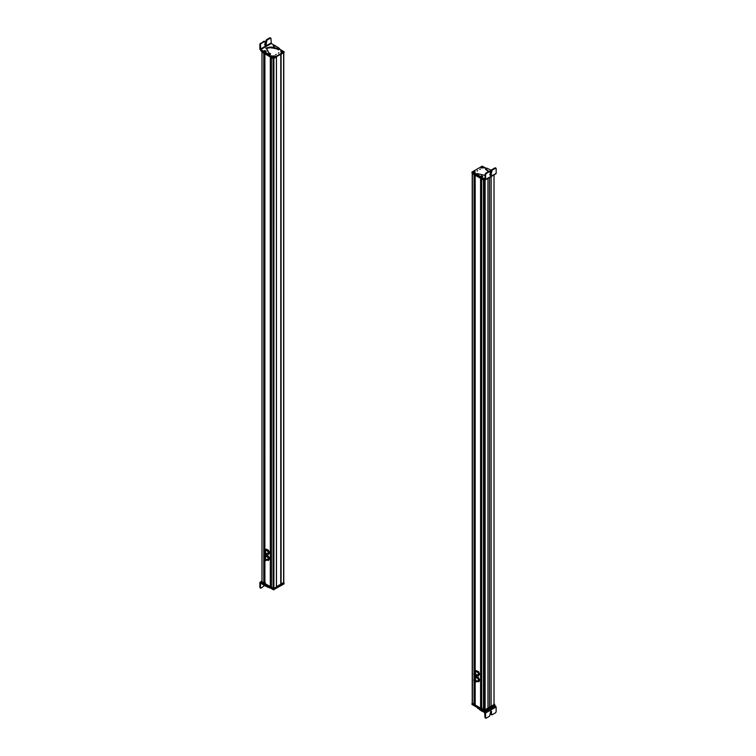 <?xml version="1.0" encoding="UTF-8"?>
<svg xmlns="http://www.w3.org/2000/svg" width="756" height="756" viewBox="0 0 756 756"><rect width="100%" height="100%" fill="white"/><g stroke="black" fill="none" stroke-linecap="round" stroke-linejoin="round"><path stroke-width="1.13" d="M472.377 703.061L474.154 704.469L474.154 681.147M472.216 173.389L474.04 174.57L474.04 673.284M474.277 704.403L474.277 681.326L474.154 704.469M475.146 703.893L474.305 703.571M475.174 705.055L480.693 708.249L480.693 178.416M475.174 672.575L475.174 175.222L480.58 178.35L480.58 708.249M480.825 178.492L480.693 708.249M481.685 707.682L480.825 707.351M481.704 708.835L483.49 709.931L483.982 709.553L483.982 180.306M481.704 708.901L481.704 179.002L483.49 180.022L483.49 709.931M484.587 706.104L484.587 180.363L484.605 709.553L485.097 709.931L487.97 708.268L487.97 178.416M487.97 708.221L491.098 706.416L491.098 176.611M494.008 704.715L491.098 706.416L491.135 176.583M475.25 682.006A1.682 0.973 -120 0 0 475.902 681.997A1.682 0.973 -120 0 0 475.373 679.398A1.682 0.973 -120 0 0 474.22 679.077A1.682 0.973 -120 0 0 473.889 679.644M474.22 679.323L475.335 679.531L475.704 681.874M475.137 679.644L475.609 681.94L474.588 681.666A1.484 0.86 -120 0 1 474.116 679.37A1.484 0.86 -120 0 1 475.137 679.644M474.862 680.013L475.099 679.88C475.959 681.307 475.817 681.836 474.645 681.449C473.766 680.003 473.908 679.474 475.08 679.861L474.277 679.644M475.448 681.666L474.645 681.449M475.269 678.472L476.271 676.488L478.302 677.272L479.616 679.871L478.888 681.685L477.433 681.543A2.523 1.455 60 0 1 477.045 681.336M476.582 681.052L477.433 681.543A2.523 1.455 60 0 0 478.822 681.024L478.614 681.836M475.996 676.648L478.028 677.433L479.342 680.031L478.822 681.024A2.523 1.455 60 0 0 478.907 680.013A2.523 1.455 60 0 0 478.529 678.822A2.523 1.455 60 0 0 476.856 677.13A2.523 1.455 60 0 0 475.477 677.641A2.523 1.455 60 0 0 475.363 678.425M477.338 680.806A1.682 0.973 -120 0 0 478.321 679.786A1.682 0.973 -120 0 0 476.951 677.867M475.25 676.044A1.682 0.973 -120 0 0 475.902 676.034A1.682 0.973 -120 0 0 476.233 675.004A1.682 0.973 -120 0 0 475.411 673.473A1.682 0.973 -120 0 0 474.22 673.123A1.682 0.973 -120 0 0 473.889 673.681M474.22 673.36L476.091 674.957L475.704 675.911M475.893 675.07L475.609 675.987L473.832 674.324A1.484 0.86 -120 0 1 474.116 673.407A1.484 0.86 -120 0 1 475.174 673.719A1.484 0.86 -120 0 1 475.893 675.07M475.675 674.985C475.326 676.11 474.787 675.911 474.05 674.399C474.399 673.275 474.938 673.473 475.675 674.985L475.448 675.703M474.05 674.399L474.277 673.681M475.231 674.749L474.626 675.089M478.614 671.659L476.271 670.629L478.614 671.659L479.644 674.314L478.34 675.94L477.045 675.382A2.523 1.455 60 0 0 477.149 675.439A2.523 1.455 60 0 0 478.69 675.297L478.34 675.94M478.34 671.819L479.37 674.475L478.69 675.297A2.523 1.455 60 0 0 478.69 673.237A2.523 1.455 60 0 0 477.149 671.319A2.523 1.455 60 0 0 475.6 671.451L476.271 670.629M475.307 672.49L475.6 671.451A2.523 1.455 60 0 0 475.363 672.349A2.523 1.455 60 0 0 475.363 672.462M477.149 674.749A1.682 0.973 -120 0 0 478.34 674.068A1.682 0.973 -120 0 0 477.149 671.999M494.811 705.499L496.134 706.964L496.134 711.774L495.539 712.804L492.099 714.77L491.495 714.429L491.495 711.216L490.842 710.838L489.595 716.197L486.155 718.162L485.56 717.813L485.56 713.002L481.26 710.82L479.399 708.722M476.535 707.077L481.26 710.82M495.549 705.934L484.955 711.972L481.26 710.13M481.213 708.958L480.929 709.591M484.672 712.483L484.965 717.472L485.56 717.813L484.965 717.472M484.955 711.972L485.541 713.012L496.134 706.964M486.155 718.162L485.56 717.813M490.257 710.498L490.842 710.838M492.099 714.77L491.495 714.429M490.909 710.867L490.909 714.08M482.186 708.107L481.185 708.41L481.685 707.937M481.43 710.319L481.941 710.876M484.634 711.5L484.634 710.82L494.726 704.724L494.736 705.641L484.237 711.5L472.018 704.479L472.065 703.543M483.396 710.328L472.018 704.252M484.634 710.82L484.237 711.5M494.027 703.864L494.651 704.913L484.133 710.763L472.141 703.836L472.216 703.108M494.651 704.223L484.133 710.3L472.141 703.146M484.312 705.518L483.991 183.084M481.685 648.346L481.685 649.083M481.685 647.684L480.825 647.193M480.825 666.442L481.685 666.934M481.61 649.054L481.61 648.298M481.638 656.019L481.638 655.263L481.638 656.019M481.629 659.308L481.638 658.552L481.629 659.308M481.619 666.244L481.619 665.488L481.619 666.244M480.958 647.032L481.685 646.994M475.146 662.473L475.146 661.746M474.409 174.787L474.409 643.214L475.146 643.205M475.146 663.144L474.305 662.653M474.305 643.403L475.146 643.885M475.089 654.753L475.089 655.509L475.089 654.753M475.089 651.455L475.089 652.211L475.089 651.455M475.089 644.518L475.089 645.274L475.089 644.518M480.391 169.108L479.795 169.448M486.013 168.191L482.139 166.188L472.018 172.028L477.679 175.524M472.018 172.028L472.018 172.944L484.209 179.985L484.983 179.758M477.083 171.017L477.679 170.676L477.083 171.017M482.706 167.851A1.03 0.595 0 0 0 482.763 167.813C481.185 168.115 480.655 167.813 481.156 166.915C482.706 166.632 483.235 166.934 482.744 167.832L481.014 167.199L482.725 167.728M481.156 167.832L481.156 166.915M474.872 171.461C475.363 172.359 474.834 172.661 473.284 172.377C472.784 171.48 473.313 171.177 474.872 171.461L474.872 172.377L473.152 171.716L474.825 172.292M484.662 167.709L484.01 168.087L484.662 167.709M475.316 173.105L474.655 173.483L475.316 173.105M485.012 174.277L485.607 174.627L486.202 173.587L489.633 171.621L489.037 171.272L485.607 173.247L484.719 178.917L480.306 176.677L480.665 177.726L485.012 179.777L485.607 179.437L485.012 179.777M485.607 174.627L485.607 179.437L496.153 173.379L495.567 173.71L496.163 173.37L496.153 168.56L495.558 168.219L496.153 168.56M491.4 170.298L486.703 168.125L485.664 168.522M488.792 171.414L485.749 168.919M485.324 175.477L476.781 173.511M479.569 176.63L479.597 175.95L476.563 173.946L476.563 174.636L480.306 177.358M479.597 175.95L480.306 176.677M482.621 176.29L482.158 176.838L482.621 176.29M491.683 171.366L490.72 171.631M485.664 168.853L485.749 169.599L488.574 171.546M482.536 177.66L482.536 178.34M477.943 175.005L477.943 175.685M490.228 171.962L489.633 171.621L490.228 171.962L490.228 175.175L490.88 175.543L492.118 170.185L495.558 168.219L494.963 167.87L491.532 169.845L490.927 174.088L490.285 175.203L489.642 174.825M490.228 175.175L490.88 175.543M490.927 171.697L490.02 171.253M490.578 170.431L491.523 170.733L490.578 170.431M482.602 176.828L482.64 176.252L481.941 177.112L480.721 176.781L480.759 176.205L480.721 176.781M481.818 176.318L481.544 175.704L481.818 176.318M481.969 176.176L481.411 176.139M473.804 172.793L474.399 172.453M484.133 179.937L472.141 173.02M484.133 180.4L494.651 174.324M473.53 171.914L474.796 172.359M474.995 172.122L473.36 171.527M474.862 172.387L474.796 172.415A1.03 0.595 -0 0 0 474.853 172.387L473.152 171.716L473.35 172.415M481.374 167.388L482.678 167.785M482.933 167.615L481.128 167.029L482.886 167.558M482.678 167.87L481.95 168.021M483.783 182.98L484.709 182.612M276.441 586.647L280.797 584.199L280.797 54.3L280.797 584.199M280.977 584.303L283.623 582.385M261.992 581.978L263.891 583.074L263.891 559.676M261.992 582.054L261.992 52.145L263.778 53.175M263.995 583.018L263.995 559.856L263.891 583.074M264.874 582.517L264.024 582.177M264.902 583.726L264.902 560.621L264.874 583.698L270.431 586.854L270.431 57.021M264.874 53.818L264.874 551.266L264.902 53.827L270.317 56.955L270.308 586.854M271.413 586.278L270.572 585.947M271.442 587.44L273.889 588.461L276.412 586.939M271.442 587.506L271.442 57.607L273.105 58.562L273.096 588.461M265.054 554.687A1.682 0.973 -120 0 0 265.706 554.677A1.682 0.973 -120 0 0 265.375 552.277A1.682 0.973 -120 0 0 264.024 551.767A1.682 0.973 -120 0 0 263.683 552.324M264.024 552.003L265.309 552.381L265.498 554.554M264.213 554.176L263.92 552.05L265.11 552.504A1.484 0.86 -120 0 1 265.403 554.63A1.484 0.86 -120 0 1 264.213 554.176L264.213 557.607M264.307 553.997L264.08 552.324L265.016 552.683L265.243 554.346L264.307 553.997M265.101 551.143L266.292 549.121L268.352 550.226L269.06 551.464L269.438 552.882L268.475 554.422L266.131 553.468M266.017 549.272L268.352 550.226M268.078 550.387L269.164 553.042L268.191 554.583M266.915 553.383A1.682 0.973 -120 0 0 267.983 553.298A1.682 0.973 -120 0 0 267.955 551.88A1.682 0.973 -120 0 0 266.603 550.51A1.682 0.973 -120 0 0 265.753 551.36M265.158 551.105A2.523 1.455 60 0 1 265.375 550.141A2.523 1.455 60 0 1 266.887 549.924A2.523 1.455 60 0 1 268.465 551.804A2.523 1.455 60 0 1 268.522 553.902A2.523 1.455 60 0 1 267.889 554.318A2.523 1.455 60 0 1 267 554.11A2.523 1.455 60 0 1 266.849 554.025M262.918 584.397L264.6 585.692L262.918 583.708L262.918 584.397L260.451 583.301L260.451 587.762L259.866 587.421L259.866 582.611L261.264 581.799M268.144 586.732L265.866 585.437L265.866 586.127L267.548 587.11L270.053 587.752M265.866 586.127L264.6 585.692M261.189 581.978L261.189 582.668L259.866 582.611M265.866 585.437L264.6 585.002M267.482 587.062L267.482 586.382M259.866 587.421L260.451 587.762M265.091 585.116L261.056 588.111M264.874 583.377L265.432 582.838L264.609 583.282M283.935 582.999L283.982 583.944L273.483 589.803L261.274 582.782L261.264 582.092M262.096 582.574L261.264 582.555M283.982 583.027L273.455 589.094M273.738 589.056L276.45 586.958L273.341 589.056L261.349 582.139L261.973 581.09M283.784 582.479L283.859 583.216L276.441 586.713M273.738 588.603L261.349 581.449M283.859 582.526L280.741 584.161L280.778 54.319M264.761 523.851L264.761 523.095M264.874 541.768L264.024 541.277M264.024 522.018L264.874 522.509M264.732 530.032L264.732 530.788L264.732 530.032M264.742 533.33L264.742 534.086L264.742 533.33M264.751 540.275L264.751 541.031L264.751 540.275M271.413 544.122L271.413 544.859M271.413 526.27L270.572 525.779M270.572 545.029L271.413 545.52M271.31 537.856L271.31 537.1L271.31 537.856M271.31 534.558L271.31 533.802L271.31 534.558M271.31 527.622L271.31 526.866L271.31 527.622M265.016 558.637L264.08 558.287L264.307 559.95L265.243 560.309L265.016 558.637L264.137 559.138M264.213 560.13L265.403 560.583L265.11 558.457L263.92 558.004L264.213 582.29M265.498 560.517A1.484 0.86 -120 0 0 265.602 560.47A1.484 0.86 -120 0 0 265.309 558.344A1.484 0.86 -120 0 0 264.118 557.89A1.484 0.86 -120 0 0 264.024 557.966M265.054 560.65L265.706 560.64L265.375 558.23L264.024 557.72L263.683 558.278M265.101 557.096L266.292 555.074L268.352 556.189L269.06 557.418L269.438 558.835L268.475 560.376L266.131 559.421M266.017 555.235L268.078 556.35L269.164 558.996L268.191 560.536M266.915 559.336A1.682 0.973 -120 0 0 267.983 559.26A1.682 0.973 -120 0 0 267.955 557.833A1.682 0.973 -120 0 0 266.603 556.463A1.682 0.973 -120 0 0 265.753 557.323M265.158 557.059A2.523 1.455 60 0 1 265.375 556.095A2.523 1.455 60 0 1 266.887 555.887A2.523 1.455 60 0 1 268.465 557.767A2.523 1.455 60 0 1 268.522 559.865A2.523 1.455 60 0 1 267 560.073A2.523 1.455 60 0 1 266.849 559.979M275.609 54.706L276.205 54.356M261.274 50.359L263.957 52.618L269.297 54.999L270.336 53.912L269.297 54.309L267.662 53.591L267.662 54.281M267.983 54.46L273.861 57.626L283.982 51.777L279.503 48.96M261.274 50.586L261.274 51.276L273.464 58.306L283.982 52.466L283.982 51.55M278.917 52.797L278.321 53.137L278.917 52.797M273.256 55.972C274.815 55.689 275.345 55.991 274.844 56.889C273.294 57.182 272.765 56.87 273.256 55.972L273.256 56.889M282.716 51.427C283.216 52.325 282.687 52.636 281.128 52.344C280.637 51.446 281.166 51.143 282.716 51.427L282.716 52.344L280.958 51.71L282.668 52.258M271.338 56.095L271.99 55.717L271.338 56.095M280.684 50.699L281.345 50.321L280.684 50.699M271.281 43.517L260.744 49.575L260.442 44.595L261.037 43.565L264.468 41.589L265.072 41.93L265.072 45.143L265.715 45.511L266.962 40.153L270.393 38.187L270.988 38.528L271.281 43.517L278.123 47.477L279.436 48.488L279.219 49.612L279.436 49.168L278.057 49.716L276.989 48.894L270.676 47.647L265.942 48.441M260.744 49.575L262.871 50.822L263.598 52.249M267.662 53.591L263.598 51.559M270.251 53.515L268.824 52.892L267.303 49.773L267.18 50.898M267.142 50.548L267.303 49.773M279.436 48.488L278.057 49.027L276.989 48.204L270.676 46.957L265.876 48.1L267.161 49.471M273.379 46.144L273.842 45.596L273.379 46.144M265.621 51.597L264.676 51.899M265.072 41.93L263.882 41.24L259.847 44.245L259.847 49.055L260.433 50.094L262.871 51.512L262.871 50.822M269.798 37.838L270.393 38.187L269.798 37.838L266.367 39.813L265.772 44.056L265.12 45.171L264.477 44.793M270.393 38.187L270.988 38.528M265.072 45.143L265.715 45.511M265.28 50.765L265.876 51.654L264.609 51.928L264.024 51.039L263.92 51.512M263.92 51.191C264.109 50.444 264.798 50.444 265.98 51.191L265.876 51.654M265.422 51.002L264.477 50.69L265.422 51.002M265.356 50.841L264.543 50.841L265.356 50.841M264.695 50.992L265.205 50.992M275.241 46.229L275.279 45.653L274.579 46.513L273.36 46.182L273.398 45.606L273.36 46.182M274.182 45.114L274.456 45.719L274.182 45.114M273.738 58.24L261.349 51.087M281.601 52.731L282.196 52.391M283.859 52.542L280.807 54.3M276.479 57.097L273.341 58.694L261.349 51.313M281.383 51.88L282.848 52.098L281.204 51.493M282.649 52.381L282.706 52.353A1.03 0.595 0 0 0 282.706 52.353L280.958 51.71L281.204 52.381M273.483 56.445L274.986 56.615L273.332 56.038M273.114 56.256L274.834 56.785L273.114 56.256M472.377 703.515L472.377 173.615M474.04 704.469L474.04 680.929M474.04 679.247L474.04 674.976M474.154 679.124L474.154 675.193M474.154 673.161L474.154 174.636M474.305 675.401L474.305 679.03L474.277 675.363M474.277 673.086L474.277 174.712L474.305 673.076M474.409 703.628L474.409 681.487M474.409 678.973L474.409 675.524M474.409 673.01L474.409 662.719M474.456 703.638L474.456 681.543M474.456 678.945L474.456 675.58M474.456 672.982L474.456 662.747M474.456 643.186L474.456 174.816M474.673 703.638L474.673 681.742M474.673 678.812L474.673 675.779M474.673 672.859L474.673 662.87M474.673 643.063L474.673 174.938M474.721 703.656L474.721 681.78M474.721 678.784L474.721 675.817M474.721 672.831L474.721 662.899M474.721 642.969L474.721 174.967M475.174 705.131L475.174 681.997M475.174 678.529L475.174 676.034M480.807 708.183L480.807 178.482M480.929 707.408L480.929 666.499M480.929 647.051L480.929 178.548M480.986 707.427L480.986 666.527M480.986 647.023L480.986 178.577M481.203 707.427L481.203 666.66M481.203 646.89L481.203 178.709M481.251 707.436L481.251 666.688M481.251 646.758L481.251 178.737M483.623 709.922L483.623 180.098M484.965 709.922L484.965 180.145M485.097 709.931L485.097 180.07M489.51 707.332L489.51 177.518M494.008 704.781L494.008 174.929M482.526 711.245L482.526 710.555M480.258 710.234L480.258 709.544M479.521 709.487L479.521 708.797M477.764 708.457L477.764 707.786M480.825 647.108L481.355 646.805M474.305 643.28L474.787 642.997M484.209 179.314L484.209 179.985M481.307 177.254L481.307 177.944M485.872 168.975L485.872 169.656M486.202 173.587L485.607 173.247M494.963 167.87L495.558 168.219M491.532 169.845L492.118 170.185M490.927 170.875L491.523 171.225M490.927 174.088L491.523 174.428M489.633 171.621L489.037 171.272M474.796 171.527L473.294 171.546M482.772 167.785L480.958 167.227L481.222 167.87M281.1 584.303L281.1 54.432M283.623 582.848L283.623 52.986M263.768 583.074L263.768 559.421M263.768 557.994L263.768 553.468M263.768 552.041L263.768 53.175M263.891 557.824L263.891 553.713M263.891 551.861L263.891 53.241M263.995 557.739L263.995 553.893L263.995 557.739M263.995 551.776L263.995 53.307L263.995 551.776M264.213 551.653L264.213 541.381M264.213 521.687L264.213 53.43M264.269 582.3L264.269 560.196M264.269 557.578L264.269 554.233M264.269 551.625L264.269 541.409M264.269 521.659L264.269 53.459M264.487 582.3L264.487 560.394M264.487 557.455L264.487 554.432M264.487 551.493L264.487 541.542M264.487 522.292L264.487 53.591M264.534 582.318L264.534 560.432M264.534 557.427L264.534 554.469M264.534 551.464L264.534 541.57M264.534 521.631L264.534 53.619M264.902 557.21L264.902 554.658L264.874 557.229M270.553 586.779L270.553 57.087M270.771 586.061L270.771 545.142M270.771 525.486L270.771 57.21M270.818 586.07L270.818 545.17M270.818 525.458L270.818 57.239M271.035 586.07L271.035 545.303M271.035 526.044L271.035 57.371M271.083 586.08L271.083 545.331M271.083 525.392L271.083 57.399M273.889 588.461L273.889 58.609M276.412 587.006L276.412 57.154M263.608 585.106L263.608 584.426M269.287 587.875L269.287 587.393M273.88 589.803L273.88 589.113M273.483 589.803L273.483 589.113M273.464 57.626L273.464 58.306M273.861 57.626L273.861 58.306M270.988 42.997L260.442 49.064M259.847 44.245L260.442 44.595M264.6 52.136L264.6 52.825M265.895 52.57L265.895 53.26M269.297 54.309L269.297 54.999M270.062 54.186L270.062 54.876M270.998 47.184L270.998 47.864M271.593 47.316L271.593 47.997M277.962 48.96L277.962 49.641M278.737 49.083L278.737 49.773M261.037 43.565L260.442 43.215M264.468 41.589L263.882 41.24M266.358 44.396L265.772 44.056M266.358 41.193L265.772 40.843M266.367 39.813L266.962 40.153M472.216 703.288L472.216 173.521M475.146 705.093L475.146 681.988M475.146 678.548L475.146 676.025M475.146 672.585L475.146 175.212M481.685 708.863L481.685 178.983M494.027 704.753L494.027 174.91M476.299 677.877L474.22 679.077M477.99 680.797L475.902 681.997M474.314 680.4L474.834 680.098M474.456 680.646L475.326 680.135M475.146 681.411L475.685 681.109M474.588 680.164L475.089 679.871M474.749 681.184L475.609 680.683M474.796 680.532L475.373 680.202M476.299 671.914L474.22 673.123M477.99 674.834L475.902 676.034M474.607 674.191L475.089 673.917M474.447 674.569L474.948 674.276M474.881 675.193L475.354 674.919M474.796 674.569L475.373 674.239M485.135 717.85L485.73 718.2M491.674 714.807L491.079 714.467M481.194 710.81L481.723 710.914M471.942 704.365L471.942 703.675M494.811 705.528L494.811 704.847M471.933 172.141L471.933 172.831M485.437 179.824L495.983 173.757M485.588 168.692L485.588 169.372M476.497 173.795L476.497 174.485M495.378 167.832L495.974 168.172M490.058 171.574L489.463 171.234M491.126 170.261L490.02 170.932M480.646 176.365L482.715 176.365M283.784 582.621L283.784 52.892M261.973 582.016L261.973 52.136M264.024 582.98L264.024 559.894M266.103 556.52L264.024 557.72L264.024 553.931M264.024 551.757L264.024 53.317M270.572 586.75L270.572 57.106M271.413 587.469L271.413 57.588M276.479 587.45L276.441 57.135M267.785 553.477L265.706 554.677M266.103 550.557L264.024 551.767M264.137 553.184L265.016 552.674M264.581 553.902L265.082 553.619M264.439 553.666L265.328 553.156M265.016 554.091L265.488 553.817M264.146 552.712L264.685 552.4M264.732 553.458L265.309 553.127M260.036 582.224L261.283 581.515M260.036 587.809L260.631 588.149M284.058 583.83L284.058 583.141M264.732 559.421L265.309 559.081M264.146 558.675L264.685 558.353M265.016 560.054L265.488 559.78M264.439 559.62L265.328 559.109M264.581 559.865L265.082 559.572M267.785 559.44L265.706 560.64M261.189 50.539L261.189 51.162M284.067 51.663L284.067 52.353M270.412 53.742L270.412 54.432M267.322 49.698L267.322 50.387M279.503 48.639L279.503 49.329M270.213 37.8L270.809 38.14M264.893 41.542L264.298 41.202M275.354 45.766C274.05 44.935 273.36 44.935 273.285 45.766M282.971 51.937L281.137 51.521M273.067 56.265L273.322 56.927M275.099 56.483L273.237 56.086"/></g></svg>
